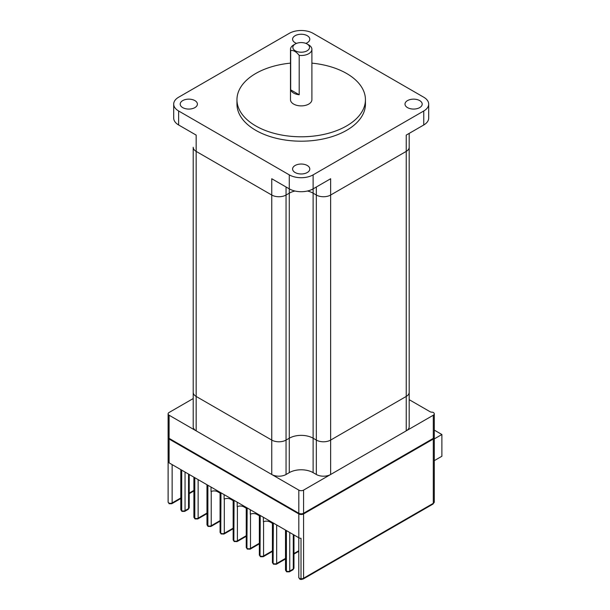 <?xml version="1.0" encoding="UTF-8"?>
<svg xmlns="http://www.w3.org/2000/svg" width="610" height="610" viewBox="0 0 610 610"><rect width="100%" height="100%" fill="white"/><g stroke="black" fill="none" stroke-linecap="round" stroke-linejoin="round"><path stroke-width="0.91" d="M293.623 44.949L295.293 43.981A8.349 4.819 0 0 0 295.293 50.798A8.349 4.819 0 0 0 307.097 50.798A8.349 4.819 0 0 0 307.097 43.981A8.349 4.819 0 0 0 295.293 43.981L293.623 44.949A10.705 6.184 180 0 0 290.49 49.319L290.49 99.704A10.705 6.184 0 0 0 297.1 105.416A10.705 6.184 0 0 0 308.767 104.074A10.705 6.184 0 0 0 311.901 99.704L311.901 49.319A10.705 6.184 180 0 1 308.767 53.688A10.705 6.184 180 0 1 299.197 55.388C296.361 51.789 293.517 50.15 290.68 50.477A10.705 6.184 180 0 1 290.49 49.319M307.097 43.981L308.767 44.949A10.705 6.184 180 0 1 311.901 49.319M299.197 94.763L290.68 89.845A10.705 6.184 0 0 0 299.197 94.763L299.197 55.388M290.68 89.845L290.68 50.477M295.118 165.493A8.601 4.964 0 0 0 292.594 169A8.601 4.964 0 0 0 297.909 173.591A8.601 4.964 0 0 0 307.28 172.516A8.601 4.964 0 0 0 309.796 169A8.601 4.964 0 0 0 304.489 164.418A8.601 4.964 0 0 0 295.118 165.493M407.518 100.597A8.601 4.964 0 0 0 404.994 104.112A8.601 4.964 0 0 0 410.309 108.694A8.601 4.964 0 0 0 419.672 107.619A8.601 4.964 0 0 0 422.196 104.112A8.601 4.964 0 0 0 416.889 99.522A8.601 4.964 0 0 0 407.518 100.597M305.846 43.394A8.601 4.964 0 0 0 307.28 42.723A8.601 4.964 0 0 0 309.796 39.215A8.601 4.964 0 0 0 304.489 34.625A8.601 4.964 0 0 0 295.118 35.708A8.601 4.964 0 0 0 292.594 39.215A8.601 4.964 0 0 0 296.544 43.394M182.718 100.597A8.601 4.964 0 0 0 180.194 104.112A8.601 4.964 0 0 0 185.509 108.694A8.601 4.964 0 0 0 194.88 107.619A8.601 4.964 0 0 0 197.396 104.112A8.601 4.964 0 0 0 192.089 99.522A8.601 4.964 0 0 0 182.718 100.597M290.49 63.135A64.241 37.088 0 0 0 255.773 73.482A64.241 37.088 0 0 0 236.962 99.704A64.241 37.088 0 0 0 276.612 133.971A64.241 37.088 0 0 0 346.617 125.927A64.241 37.088 0 0 0 365.436 99.704A64.241 37.088 0 0 0 311.901 63.135M236.962 99.704L236.962 104.112A64.241 37.088 0 0 0 276.612 138.371A64.241 37.088 0 0 0 346.617 130.334A64.241 37.088 0 0 0 365.436 104.112L365.436 99.704M409.188 133.384L409.188 147.269A10.118 5.841 180 0 1 406.229 151.394L330.643 195.032A10.118 5.841 180 0 1 316.338 195.032L313.121 193.179A16.859 9.737 0 0 0 307.432 191.014A16.859 9.737 0 0 1 313.121 193.179L313.121 438.216A16.859 9.737 0 0 0 289.277 438.216L286.052 440.077A10.118 5.841 180 0 1 271.747 440.077L196.161 396.439A10.118 5.841 180 0 1 193.202 392.306A10.118 5.841 180 0 0 196.161 396.439L271.747 440.077A10.118 5.841 180 0 0 286.052 440.077L289.277 438.216A16.859 9.737 0 0 1 313.121 438.216L316.338 440.077L313.121 438.216L313.121 472.636A16.859 9.737 0 0 0 289.277 472.636L286.052 474.488A10.118 5.841 180 0 1 271.747 474.488L196.161 430.851A10.118 5.841 180 0 1 193.202 426.725L193.202 147.269A10.118 5.841 180 0 0 196.161 151.394A10.118 5.841 180 0 1 193.202 147.269L193.202 400.976M289.277 472.636L289.277 193.179L286.052 195.032A10.118 5.841 180 0 1 271.747 195.032L271.747 178.738L289.277 188.856L289.277 193.179A16.859 9.737 0 0 1 294.965 191.014A16.859 9.737 0 0 0 289.277 193.179L286.052 195.032A10.118 5.841 180 0 1 271.747 195.032L196.161 151.394L196.161 430.851M178.638 124.981A16.859 9.737 180 0 1 173.697 118.096L173.697 104.112A16.859 9.737 0 0 1 178.638 97.226L289.277 33.352A16.859 9.737 0 0 1 313.121 33.352L423.752 97.226A16.859 9.737 0 0 1 428.693 104.112A16.859 9.737 0 0 1 423.752 110.989L313.121 174.864L313.121 188.856L330.643 178.738L330.643 195.032A10.118 5.841 180 0 1 316.338 195.032L313.121 193.179L313.121 188.856A16.859 9.737 180 0 1 289.277 188.856L289.277 174.864L178.638 110.989L178.638 124.981L196.161 135.1L196.161 151.394L271.747 195.032L271.747 474.488M313.121 472.636L316.338 474.488A10.118 5.841 180 0 0 330.643 474.488L406.229 430.851A10.118 5.841 180 0 0 409.188 426.725L409.188 147.269A10.118 5.841 180 0 1 406.229 151.394L406.229 135.1L423.752 124.981L423.752 110.989M289.277 174.864A16.859 9.737 0 0 0 313.121 174.864M173.697 104.112A16.859 9.737 0 0 0 178.638 110.989M428.693 104.112L428.693 118.096A16.859 9.737 180 0 1 423.752 124.981M207.674 523.677L207.674 485.133L207.888 525.728L207.888 485.255L220.759 492.682L220.759 533.155L220.972 492.811L233.851 500.238L233.851 540.712L234.065 500.368L246.936 507.794L246.936 548.268L247.149 507.916L260.028 515.351L260.028 555.824L260.241 515.473L273.112 522.907L273.112 563.381L273.326 523.029L286.204 530.464L286.41 571.059L286.41 530.586L298.808 537.745A3.37 1.944 0 0 0 301.012 538.317L301.012 578.783A3.37 1.944 0 0 0 303.582 578.219L433.291 503.334L433.291 439.04A3.37 1.944 0 0 0 434.282 437.667A3.37 1.944 0 0 0 434.228 437.324M194.59 516.121L194.59 477.577L181.711 470.142L181.711 510.616A2.364 1.365 0 0 0 185.051 510.616L188.536 508.603L188.536 474.077M168.169 437.324A3.37 1.944 0 0 0 168.116 437.667A3.37 1.944 0 0 0 169.1 439.04L298.808 513.933A3.37 1.944 0 0 0 303.582 513.933L433.291 439.04M180.812 469.616L180.812 509.525A2.364 1.365 0 0 0 181.498 510.494L181.498 470.02L169.1 462.86A3.37 1.944 0 0 1 168.116 461.587L168.116 502.06A2.364 1.365 0 0 0 168.81 502.953A2.364 1.365 0 0 0 172.142 502.953L180.812 497.951M207.674 485.133L194.796 477.699L194.796 518.172A2.364 1.365 0 0 0 198.136 518.172L206.981 513.063M233.157 500.665L230.839 499.331A5.055 2.92 0 0 0 224.114 499.11L224.114 494.618M246.249 508.221L243.924 506.887A5.055 2.92 0 0 0 237.198 506.658L237.198 502.175M272.418 523.334L270.1 521.992A5.055 2.92 0 0 0 263.375 521.771L263.375 517.288M259.334 515.778L257.008 514.436A5.055 2.92 0 0 0 250.291 514.215L250.291 509.731M220.073 493.109L217.747 491.774A5.055 2.92 0 0 0 211.022 491.553L211.022 487.062M434.282 438.903L441.884 434.511L434.282 430.119M434.282 460.649L441.884 456.257L441.884 434.511M409.188 399.664L429.951 411.651A3.37 1.944 180 0 0 432.81 412.2L433.291 412.474A3.37 1.944 0 0 1 434.282 413.854A3.37 1.944 0 0 1 433.291 415.227L303.582 490.112L303.582 513.246A3.37 1.944 180 0 1 298.808 513.246L169.1 438.354A3.37 1.944 180 0 1 168.116 436.981L168.116 413.854A3.37 1.944 0 0 0 169.1 415.227L169.1 438.354M168.116 413.854A3.37 1.944 0 0 1 169.1 412.474L193.202 398.559M298.808 513.246L298.808 490.112L169.1 415.227M298.808 490.112A3.37 1.944 0 0 0 303.582 490.112M434.282 413.854L434.282 436.981A3.37 1.944 180 0 1 433.291 438.354L303.582 513.246M406.229 430.851L406.229 396.439A10.118 5.841 180 0 0 409.188 392.306A10.118 5.841 180 0 1 406.229 396.439L406.229 151.394L330.643 195.032L330.643 440.077A10.118 5.841 180 0 1 316.338 440.077A10.118 5.841 180 0 0 330.643 440.077L406.229 396.439L330.643 440.077L330.643 474.488M196.161 135.1L196.161 143.136M316.338 186.995L316.338 474.488M286.052 186.995L286.052 474.488M299.472 578.387A2.364 1.365 0 0 0 301.012 578.783L301.05 579.5L299.823 579.164L298.778 577.426A2.364 1.365 0 0 0 299.472 578.387M168.116 501.847A3.37 1.944 0 0 0 168.116 501.954A3.37 1.944 0 0 0 168.116 502.06A1.685 1.373 -5.5 0 0 168.124 502.175L169.153 503.723L171.799 503.723A1.685 0.976 -120 0 0 172.142 502.953L172.142 464.614M211.228 491.462L211.228 525.728L220.073 520.62M250.489 514.131L250.489 548.39L259.334 543.289M263.573 521.687L263.573 555.946L272.418 550.845M237.397 506.575L237.397 540.834L246.249 535.732M224.312 499.018L224.312 533.277L233.157 528.176M298.808 537.745L298.808 513.933M169.1 439.04L169.1 462.86M181.498 510.494L181.711 510.616A1.685 0.976 -60 0 0 182.062 511.386L181.849 511.264A1.685 0.976 -60 0 1 181.498 510.494M194.59 477.577L194.796 518.172A1.685 0.976 -60 0 0 195.147 518.942L194.933 518.82A1.685 0.976 -60 0 1 194.59 518.05A2.364 1.365 0 0 1 193.896 517.082L193.896 477.172M303.582 513.933L303.582 578.219A1.685 0.976 -120 0 1 303.231 578.989L301.05 579.5M434.282 437.667L434.282 501.954L432.94 504.104A1.685 0.976 -120 0 0 433.291 503.334A3.37 1.944 0 0 0 434.282 501.954A3.37 1.944 0 0 0 434.274 501.847L434.274 472.109M198.136 479.62L198.136 518.172A1.685 0.976 -120 0 1 197.785 518.942L195.147 518.942M185.051 472.064L185.051 510.616A1.685 0.976 -120 0 1 184.7 511.386L182.062 511.386M189.222 493.093L193.896 490.394M289.75 532.515L289.75 571.059L293.273 569.023L293.273 534.551M276.665 524.958L276.665 563.503L285.51 558.402M293.967 553.514L298.778 550.738M230.839 498.5L230.839 499.331M243.924 506.056L243.924 506.887M270.1 521.169L270.1 521.992M257.008 513.612L257.008 514.436M217.747 490.943L217.747 491.774M289.399 571.829L286.761 571.829A1.685 0.976 -60 0 1 286.41 571.059A2.364 1.365 0 0 0 289.75 571.059A1.685 0.976 60 0 1 289.399 571.829L292.93 569.801A1.685 0.976 60 0 0 293.273 569.023A2.364 1.365 0 0 0 293.967 568.062L293.967 534.947M285.51 569.976A2.364 1.365 0 0 0 286.204 570.937A1.685 0.976 -60 0 0 286.548 571.707L285.51 569.976L285.51 530.067M273.676 564.28A1.685 0.976 120 0 1 273.326 563.503A2.364 1.365 0 0 0 276.665 563.503A1.685 0.976 60 0 1 276.315 564.28L273.463 564.151A1.685 0.976 120 0 0 273.577 564.204M259.334 514.954L259.334 554.864A2.364 1.365 0 0 0 260.028 555.824A1.685 0.976 120 0 0 260.378 556.602A1.685 0.976 120 0 0 260.485 556.648M247.5 549.168A1.685 0.976 120 0 1 247.149 548.39A2.364 1.365 0 0 0 250.489 548.39A1.685 0.976 60 0 1 250.138 549.168L247.286 549.046A1.685 0.976 -60 0 1 246.936 548.268A2.364 1.365 0 0 1 246.249 547.307L246.249 507.398M272.418 562.42A2.364 1.365 0 0 0 273.112 563.381A1.685 0.976 120 0 0 273.463 564.151L272.418 562.42L272.418 522.511M260.584 556.724A1.685 0.976 120 0 1 260.241 555.946A2.364 1.365 0 0 0 263.573 555.946A1.685 0.976 -120 0 1 263.23 556.724L260.584 556.724L259.334 554.864M234.408 541.611A1.685 0.976 120 0 1 234.065 540.834A2.364 1.365 0 0 0 237.397 540.834A1.685 0.976 60 0 1 237.054 541.611L234.202 541.489A1.685 0.976 120 0 0 234.309 541.535M233.157 539.751A2.364 1.365 0 0 0 233.851 540.712A1.685 0.976 120 0 0 234.202 541.489L233.157 539.751L233.157 499.842M221.323 534.055A1.685 0.976 120 0 1 220.972 533.277A2.364 1.365 0 0 0 224.312 533.277A1.685 0.976 60 0 1 223.962 534.055L221.11 533.933A1.685 0.976 120 0 0 221.224 533.979M220.073 532.194A2.364 1.365 0 0 0 220.759 533.155A1.685 0.976 120 0 0 221.11 533.933L220.073 532.194L220.073 492.285M208.239 526.499A1.685 0.976 120 0 1 207.888 525.728A2.364 1.365 0 0 0 211.228 525.728A1.685 0.976 60 0 1 210.877 526.499L208.025 526.377A1.685 0.976 120 0 0 208.14 526.422M206.981 524.638A2.364 1.365 0 0 0 207.674 525.599A1.685 0.976 120 0 0 208.025 526.377L206.981 524.638L206.981 484.729M188.536 508.603A2.364 1.365 0 0 0 189.222 507.634L188.185 509.373A1.685 0.976 -120 0 0 188.536 508.603M247.401 549.091A1.685 0.976 -60 0 1 247.286 549.046L246.249 547.307M181.963 511.31A1.685 0.976 -60 0 1 181.849 511.264L180.812 509.525M195.047 518.866A1.685 0.976 -60 0 1 194.933 518.82L193.896 517.082M433.291 438.354L433.291 415.227M168.116 437.667L168.124 502.175M298.778 537.73L298.778 577.426M189.222 474.473L189.222 507.634M298.778 551.31L293.967 554.086M285.51 558.966L276.315 564.28M259.334 543.853L250.138 549.168M272.418 551.409L263.23 556.724M193.896 490.966L189.222 493.658M180.812 498.522L171.799 503.723M188.185 509.373L184.7 511.386M206.981 513.635L197.785 518.942M220.073 521.184L210.877 526.499M233.157 528.74L223.962 534.055M246.249 536.297L237.054 541.611M292.93 569.801L293.967 568.062M432.94 504.104L303.231 578.989"/></g></svg>

